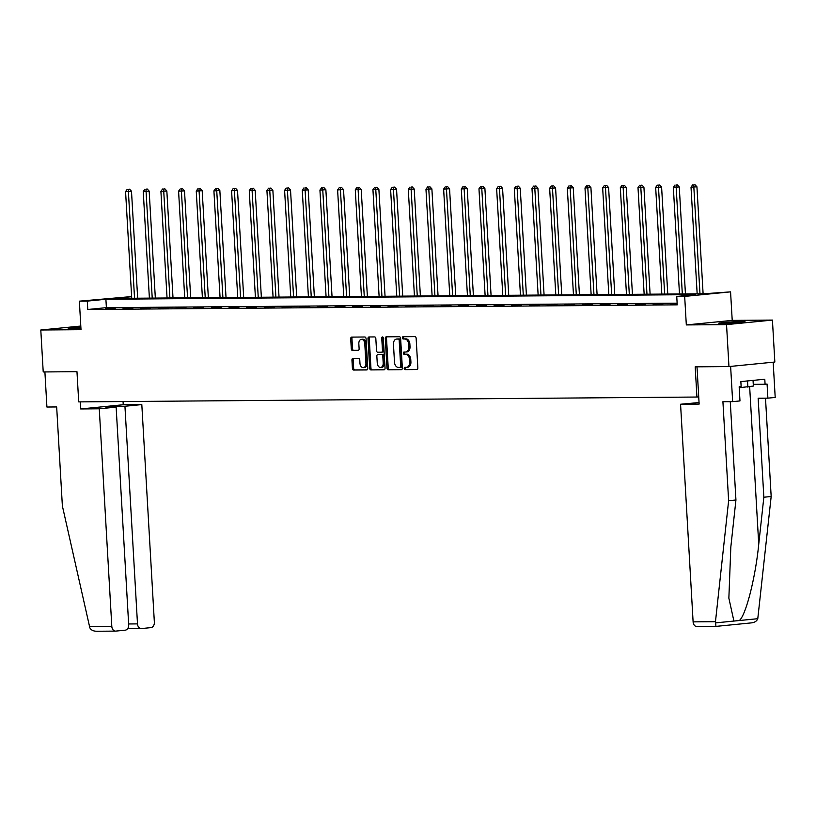 <?xml version="1.0" encoding="UTF-8"?>
<svg xmlns="http://www.w3.org/2000/svg" width="816" height="816" viewBox="0 0 816 816"><rect width="100%" height="100%" fill="white"/><g stroke="black" fill="none" stroke-linecap="round" stroke-linejoin="round"><path stroke-width="1.22" d="M404.175 368.495A1.153 0.775 -95.7 0 0 405.011 369.648L416.833 369.546A1.652 1.112 -95.7 0 0 416.894 369.546A1.652 1.112 -95.7 0 0 417.843 367.894L416.14 338.252A1.652 1.112 -95.7 0 0 414.926 336.61L403.114 336.702A1.153 0.775 -95.7 0 0 403.247 339.007L404.777 338.997A5.284 3.55 -95.7 0 1 408.643 344.24L408.785 346.708A5.284 3.55 -95.7 0 1 405.746 351.992A5.284 3.55 -95.7 0 1 405.532 352.012L404.002 352.022A1.153 0.775 -95.7 0 0 404.134 354.328L405.664 354.317A5.284 3.55 -95.7 0 1 409.52 359.56L409.663 362.029A5.284 3.55 -95.7 0 1 406.633 367.312A5.284 3.55 -95.7 0 1 406.409 367.322L404.879 367.333A1.153 0.775 -95.7 0 0 404.175 368.495M405.797 367.333A1.153 0.775 -95.7 0 0 406.256 369.526L417.231 369.434M404.032 336.692A1.153 0.775 -95.7 0 0 404.491 338.885L406.021 338.875L404.777 338.997M404.909 352.012A1.153 0.775 -95.7 0 0 405.368 354.205L406.898 354.195L405.664 354.317M80.855 327.032A13.127 0.592 -3.3 0 0 68.197 328.348A13.127 0.592 -3.3 0 0 71.624 328.552A13.127 0.592 -3.3 0 0 80.927 328.216M722.242 323.442A13.127 0.592 -3.3 0 0 736.675 322.769A13.127 0.592 -3.3 0 0 745.018 321.728A13.127 0.592 -3.3 0 0 741.591 321.524A13.127 0.592 -3.3 0 0 727.168 322.208A13.127 0.592 -3.3 0 0 718.814 323.238A13.127 0.592 -3.3 0 0 722.242 323.442M352.951 358.438A1.652 1.112 -95.7 0 0 352.889 358.438A1.652 1.112 -95.7 0 0 351.941 360.091L352.42 368.414A1.652 1.112 -95.7 0 0 353.624 370.046L366.741 369.944A1.652 1.112 -95.7 0 0 366.812 369.944A1.652 1.112 -95.7 0 0 367.761 368.291L366.047 338.64A1.652 1.112 -95.7 0 0 364.844 336.998L351.727 337.11A1.652 1.112 -95.7 0 0 351.655 337.11A1.652 1.112 -95.7 0 0 350.707 338.762L351.288 348.809A1.652 1.112 -95.7 0 0 352.492 350.452L358.112 350.401A1.652 1.112 -95.7 0 0 358.173 350.401A1.652 1.112 -95.7 0 0 359.122 348.748L358.836 343.76A4.417 2.968 -95.7 0 1 361.376 339.344A4.417 2.968 -95.7 0 1 364.783 343.72L365.915 363.232A4.417 2.968 -95.7 0 1 363.375 367.659A4.417 2.968 -95.7 0 1 359.958 363.283L359.774 360.029A1.652 1.112 -95.7 0 0 358.571 358.387L352.951 358.438M677.137 303.164L106.386 307.652L87.781 309.488L87.292 301.104L79.366 301.165L131.621 296.575M728.953 366.568L726.536 324.615L772.426 320.076L774.843 362.029L728.953 366.568L695.191 366.833L696.935 397.035L78.713 401.89L76.969 371.688L43.217 371.953L40.8 330.001L81.008 329.684L79.366 301.165M772.426 320.076L732.217 320.392L686.317 324.931L726.536 324.615M686.317 324.931L684.675 296.412L676.75 296.473L695.354 294.627L105.896 299.258L87.292 301.104M87.781 309.488L677.229 304.858L676.75 296.473M386.988 368.138A1.652 1.112 -95.7 0 0 388.202 369.77L401.319 369.668A1.652 1.112 -95.7 0 0 401.39 369.668A1.652 1.112 -95.7 0 0 402.339 368.016L400.625 338.365A1.652 1.112 -95.7 0 0 399.422 336.733L386.305 336.835A1.652 1.112 -95.7 0 0 386.233 336.835A1.652 1.112 -95.7 0 0 385.285 338.487L386.988 368.138L388.232 368.016A1.652 1.112 -95.7 0 0 389.436 369.648L401.717 369.556M384.03 369.811L370.913 369.913A1.652 1.112 -95.7 0 1 369.709 368.271L367.996 338.63A1.652 1.112 -95.7 0 1 368.944 336.977A1.652 1.112 -95.7 0 1 369.016 336.967L374.626 336.926A1.652 1.112 -95.7 0 1 375.829 338.569L376.523 350.584A1.652 1.112 -95.7 0 0 377.737 352.226L381.46 352.196A1.652 1.112 -95.7 0 0 381.521 352.196A1.652 1.112 -95.7 0 0 382.469 350.543L381.755 338.028A1.153 0.775 -95.7 0 1 383.306 338.008L385.05 368.149A1.652 1.112 -95.7 0 1 384.101 369.801A1.652 1.112 -95.7 0 1 384.03 369.811L384.163 369.791M80.804 326.043L40.8 330.001M696.935 397.035L698.72 396.862M677.168 303.756L670.823 304.093L677.188 304.042M663.041 303.868L653.147 304.235L663.041 303.868M645.374 304.011L635.48 304.368L645.374 304.011M627.708 304.154L617.804 304.511L627.708 304.154M610.031 304.286L600.137 304.643L610.031 304.286M592.365 304.429L582.471 304.786L592.365 304.429M574.699 304.562L564.794 304.929L574.699 304.562M557.022 304.705L547.128 305.062L557.022 304.705M539.356 304.847L529.462 305.204L539.356 304.847M521.689 304.98L511.785 305.337L521.689 304.98M504.013 305.123L494.119 305.48L504.013 305.123M486.346 305.255L476.452 305.623L486.346 305.255M468.68 305.398L458.776 305.755L468.68 305.398M451.003 305.541L441.109 305.898L451.003 305.541M433.337 305.674L423.443 306.031L433.337 305.674M415.67 305.816L405.766 306.173L415.67 305.816M397.994 305.949L388.1 306.316L397.994 305.949M380.327 306.092L370.433 306.449L380.327 306.092M362.661 306.235L352.757 306.592L362.661 306.235M344.984 306.367L335.09 306.734L344.984 306.367M327.318 306.51L317.424 306.867L327.318 306.51M309.641 306.643L299.747 307.01L309.641 306.643M291.975 306.785L282.081 307.142L291.975 306.785M274.309 306.928L264.404 307.285L274.309 306.928M256.632 307.061L246.738 307.428L256.632 307.061M238.966 307.204L229.072 307.561L238.966 307.204M221.299 307.336L211.395 307.703L221.299 307.336M203.623 307.479L193.729 307.836L203.623 307.479M185.956 307.622L176.062 307.979L185.956 307.622M168.29 307.754L158.386 308.122L168.29 307.754M150.613 307.897L140.719 308.254L150.613 307.897M132.947 308.03L123.053 308.397L132.947 308.03M115.28 308.173L105.376 308.53L115.28 308.173M131.631 296.718L114.587 298.401L704.035 293.77L730.565 291.863L684.675 296.412M732.217 320.392L730.565 291.863M106.386 307.652L105.896 299.258M407.653 367.2A5.284 3.55 -95.7 0 0 407.867 367.19A5.284 3.55 -95.7 0 0 410.907 361.906L409.663 362.029M406.898 354.195A5.284 3.55 -95.7 0 1 410.764 359.438L410.907 361.906M406.766 351.89A5.284 3.55 -95.7 0 0 406.99 351.869A5.284 3.55 -95.7 0 0 410.02 346.586L408.785 346.708M406.021 338.875A5.284 3.55 -95.7 0 1 409.877 344.117L410.02 346.586M387.141 336.824A1.652 1.112 -95.7 0 0 386.519 338.365L388.232 368.016M399.962 367.373A1.153 0.775 -95.7 0 0 400.676 366.221L399.177 340.19A1.153 0.775 -95.7 0 0 398.33 339.048L396.719 339.058A5.284 3.55 -95.7 0 0 396.505 339.068A5.284 3.55 -95.7 0 0 393.465 344.362L394.485 362.151A5.284 3.55 -95.7 0 0 398.351 367.394L399.962 367.373M400.054 367.363L401.207 367.251A1.153 0.775 -95.7 0 0 401.911 366.098L400.676 366.221M397.525 338.977A5.284 3.55 -95.7 0 1 397.739 338.946A5.284 3.55 -95.7 0 1 397.953 338.936L399.575 338.926A1.153 0.775 -95.7 0 1 400.411 340.068L401.911 366.098M384.428 369.689L370.913 369.913M369.852 336.967A1.652 1.112 -95.7 0 0 369.24 338.507L370.943 368.149A1.652 1.112 -95.7 0 0 372.147 369.791M381.592 352.186L382.694 352.073A1.652 1.112 -95.7 0 0 382.765 352.073A1.652 1.112 -95.7 0 0 383.714 350.421L382.99 337.906L381.755 338.028M383.081 337.273A1.153 0.775 -95.7 0 0 382.99 337.906M377.247 363.069A4.417 2.968 -95.7 0 0 380.654 367.435A4.417 2.968 -95.7 0 0 383.194 363.018L382.796 356.143A1.652 1.112 -95.7 0 0 381.592 354.501L377.869 354.532A1.652 1.112 -95.7 0 0 377.798 354.532A1.652 1.112 -95.7 0 0 376.849 356.184L377.247 363.069M380.654 367.435L381.898 367.312A4.417 2.968 -95.7 0 0 384.438 362.896L383.194 363.018M378.971 354.419A1.652 1.112 -95.7 0 1 379.042 354.409A1.652 1.112 -95.7 0 1 379.103 354.409L382.826 354.379A1.652 1.112 -95.7 0 1 384.04 356.021L384.438 362.896M363.375 367.659L364.609 367.537A4.417 2.968 -95.7 0 0 367.149 363.11L365.915 363.232M361.376 339.344L362.62 339.221A4.417 2.968 -95.7 0 1 366.027 343.597L367.149 363.11M352.563 337.1A1.652 1.112 -95.7 0 0 351.951 338.64L352.522 348.687A1.652 1.112 -95.7 0 0 353.736 350.329L358.51 350.288M353.797 358.428A1.652 1.112 -95.7 0 0 353.175 359.968L353.654 368.281A1.652 1.112 -95.7 0 0 354.858 369.923L367.139 369.832M703.106 293.78L696.935 186.823L691.009 187.15L697.16 293.821M699.985 293.801L693.835 187.129L693.794 184.865L695.038 184.742L693.794 184.865M691.009 187.15L692.662 184.865M695.038 184.742L696.935 186.823M739.214 387.743L753.372 386.06L753.035 380.389M747.527 380.929L747.884 387.161M715.469 621.69L715.958 626.392L696.874 626.545A5.049 3.733 -90.4 0 1 693.11 621.863L715.469 621.69L728.627 500.718L722.915 401.717L732.656 401.645L730.626 366.404L773.17 362.192L775.2 397.433L767.887 398.157L767.071 384.061L765.082 384.254L764.796 379.226L740.857 381.592L741.142 386.621L739.163 386.825L739.979 400.921L732.656 401.645M730.269 401.656L735.94 499.994L730.83 546.995L728.861 598.159L733.91 621.058L739.316 620.527C745.834 615.539 755.494 577.585 758.737 544.231L763.847 497.23L758.146 398.228L767.887 398.157M735.94 499.994L728.627 500.718M715.969 626.392L751.087 622.914C754.606 622.547 756.84 621.139 757.778 618.701L771.171 496.505L763.847 497.23M771.171 496.505L765.5 398.177M699.057 402.553L680.564 404.236L693.11 621.863M696.997 366.823L699.139 404.083L680.564 404.236M753.27 384.346L765.082 384.254M99.266 408.796L111.812 626.433A5.049 3.733 89.6 0 0 115.576 631.115A5.049 3.733 89.6 0 0 115.831 631.094L125.256 630.166A5.049 3.733 89.6 0 0 128.683 624.76L116.137 407.133L99.266 408.796L80.692 408.949L123.236 404.736L141.811 404.583L154.357 622.22A5.049 3.733 89.6 0 1 150.929 627.626L141.505 628.555A5.049 3.733 89.6 0 1 141.25 628.575L127.775 628.463M115.576 631.115L96.971 631.247C93.432 631.268 91.055 630.125 89.831 627.8L62.373 505.951L56.671 406.949L46.92 407.031L44.9 371.943M128.642 623.965L137.496 623.893L124.94 406.256L141.811 404.583M137.496 623.893A5.049 3.733 89.6 0 0 141.25 628.575M114.791 407.143L114.75 406.337L105.947 407.204L116.137 407.133M114.75 406.337L124.94 406.256M123.053 401.543L123.236 404.736M80.284 401.88L80.692 408.949M685.44 293.913L679.269 186.956L673.333 187.292L679.483 293.964M682.319 293.944L676.168 187.262L676.127 184.997L677.362 184.875L676.127 184.997M673.333 187.292L674.995 185.008M677.362 184.875L679.269 186.956M667.763 294.056L661.603 187.099L655.666 187.425L661.817 294.107M664.652 294.076L658.502 187.405L658.451 185.14L659.695 185.018L658.451 185.14M655.666 187.425L657.319 185.15M659.695 185.018L661.603 187.099M650.097 294.199L643.926 187.241L638 187.568L644.15 294.239M646.976 294.219L640.825 187.547L640.784 185.273L642.029 185.15L640.784 185.273M638 187.568L639.652 185.283M642.029 185.15L643.926 187.241M632.431 294.331L626.26 187.374L620.323 187.7L626.474 294.382M629.309 294.362L623.159 187.68L623.118 185.416L624.352 185.293L623.118 185.416M620.323 187.7L621.986 185.426M624.352 185.293L626.26 187.374M614.754 294.474L608.593 187.517L602.657 187.843L608.807 294.515M611.643 294.494L605.492 187.823L605.441 185.558L606.686 185.436L605.441 185.558M602.657 187.843L604.309 185.558M606.686 185.436L608.593 187.517M597.088 294.607L590.917 187.649L584.99 187.986L591.141 294.658M593.966 294.637L587.816 187.955L587.775 185.691L589.019 185.569L587.775 185.691M584.99 187.986L586.643 185.701M589.019 185.569L590.917 187.649M579.421 294.749L573.25 187.792L567.314 188.119L573.464 294.8M576.3 294.77L570.149 188.098L570.109 185.834L571.343 185.711L570.109 185.834M567.314 188.119L568.976 185.844M571.343 185.711L573.25 187.792M561.745 294.892L555.584 187.935L549.647 188.261L555.798 294.933M558.634 294.913L552.483 188.241L552.432 185.966L553.676 185.844L552.432 185.966M549.647 188.261L551.3 185.977M553.676 185.844L555.584 187.935M544.078 295.025L537.907 188.068L531.981 188.394L538.132 295.076M540.957 295.055L534.806 188.374L534.766 186.109L536 185.987L534.766 186.109M531.981 188.394L533.633 186.119M536 185.987L537.907 188.068M526.412 295.168L520.241 188.21L514.304 188.537L520.455 295.208M523.291 295.188L517.14 188.516L517.099 186.252L518.333 186.13L517.099 186.252M514.304 188.537L515.957 186.262M518.333 186.13L520.241 188.21M508.735 295.3L502.574 188.343L496.638 188.68L502.789 295.351M505.624 295.331L499.474 188.649L499.423 186.385L500.667 186.262L499.423 186.385M496.638 188.68L498.29 186.395M500.667 186.262L502.574 188.343M491.069 295.443L484.898 188.486L478.972 188.812L485.122 295.494M487.948 295.463L481.797 188.792L481.756 186.527L482.99 186.405L481.756 186.527M478.972 188.812L480.624 186.538M482.99 186.405L484.898 188.486M473.392 295.586L467.231 188.629L461.295 188.955L467.446 295.627M470.281 295.606L464.131 188.935L464.08 186.66L465.324 186.538L464.08 186.66M461.295 188.955L462.947 186.67M465.324 186.538L467.231 188.629M455.726 295.718L449.565 188.761L443.629 189.088L449.779 295.769M452.615 295.749L446.464 189.067L446.413 186.803L447.658 186.68L446.413 186.803M443.629 189.088L445.281 186.813M447.658 186.68L449.565 188.761M438.059 295.861L431.888 188.904L425.962 189.23L432.113 295.902M434.938 295.882L428.788 189.21L428.747 186.946L429.981 186.823L428.747 186.946M425.962 189.23L427.615 186.956M429.981 186.823L431.888 188.904M420.383 295.994L414.222 189.037L408.286 189.373L414.436 296.045M417.272 296.024L411.121 189.353L411.07 187.078L412.315 186.956L411.07 187.078M408.286 189.373L409.938 187.088M412.315 186.956L414.222 189.037M402.716 296.137L396.545 189.179L390.619 189.506L396.77 296.188M399.595 296.157L393.445 189.485L393.404 187.221L394.648 187.099L393.404 187.221M390.619 189.506L392.272 187.231M394.648 187.099L396.545 189.179M385.05 296.279L378.879 189.322L372.943 189.649L379.103 296.32M381.929 296.3L375.778 189.628L375.737 187.354L376.972 187.231L375.737 187.354M372.943 189.649L374.605 187.364M376.972 187.231L378.879 189.322M367.373 296.412L361.213 189.455L355.276 189.791L361.427 296.463M364.262 296.443L358.112 189.761L358.061 187.496L359.305 187.374L358.061 187.496M355.276 189.791L356.929 187.507M359.305 187.374L361.213 189.455M349.707 296.555L343.536 189.598L337.61 189.924L343.76 296.596M346.586 296.575L340.435 189.904L340.394 187.639L341.639 187.517L340.394 187.639M337.61 189.924L339.262 187.649M341.639 187.517L343.536 189.598M332.041 296.698L325.87 189.73L319.933 190.067L326.084 296.738M328.919 296.718L322.769 190.046L322.728 187.772L323.962 187.649L322.728 187.772M319.933 190.067L321.596 187.782M323.962 187.649L325.87 189.73M314.364 296.83L308.203 189.873L302.267 190.199L308.417 296.881M311.253 296.861L305.102 190.179L305.051 187.915L306.296 187.792L305.051 187.915M302.267 190.199L303.919 187.925M306.296 187.792L308.203 189.873M296.698 296.973L290.527 190.016L284.6 190.342L290.751 297.014M293.576 296.993L287.426 190.322L287.385 188.057L288.629 187.925L287.385 188.057M284.6 190.342L286.253 188.057M288.629 187.925L290.527 190.016M279.031 297.106L272.86 190.148L266.924 190.485L273.074 297.157M275.91 297.136L269.759 190.454L269.719 188.19L270.953 188.068L269.719 188.19M266.924 190.485L268.586 188.2M270.953 188.068L272.86 190.148M261.355 297.248L255.194 190.291L249.257 190.618L255.408 297.299M258.244 297.269L252.093 190.597L252.042 188.333L253.286 188.21L252.042 188.333M249.257 190.618L250.91 188.343M253.286 188.21L255.194 190.291M243.688 297.391L237.517 190.424L231.591 190.76L237.742 297.432M240.567 297.412L234.416 190.74L234.376 188.465L235.61 188.343L234.376 188.465M231.591 190.76L233.243 188.476M235.61 188.343L237.517 190.424M226.022 297.524L219.851 190.567L213.914 190.893L220.065 297.575M222.901 297.554L216.75 190.873L216.709 188.608L217.943 188.486L216.709 188.608M213.914 190.893L215.567 188.618M217.943 188.486L219.851 190.567M208.345 297.667L202.184 190.709L196.248 191.036L202.399 297.707M205.234 297.687L199.084 191.015L199.033 188.751L200.277 188.629L199.033 188.751M196.248 191.036L197.9 188.751M200.277 188.629L202.184 190.709M190.679 297.799L184.508 190.842L178.582 191.179L184.732 297.85M187.558 297.83L181.407 191.148L181.366 188.884L182.6 188.761L181.366 188.884M178.582 191.179L180.234 188.894M182.6 188.761L184.508 190.842M173.012 297.942L166.841 190.985L160.905 191.311L167.056 297.993M169.891 297.962L163.741 191.291L163.69 189.026L164.934 188.904L163.69 189.026M160.905 191.311L162.557 189.037M164.934 188.904L166.841 190.985M155.336 298.085L149.175 191.117L143.239 191.454L149.389 298.126M152.225 298.105L146.074 191.434L146.023 189.159L147.268 189.037L146.023 189.159M143.239 191.454L144.891 189.169M147.268 189.037L149.175 191.117M137.669 298.217L131.498 191.26L125.572 191.587L131.723 298.268M134.548 298.248L128.398 191.566L128.357 189.302L129.591 189.179L128.357 189.302M125.572 191.587L127.225 189.312M129.591 189.179L131.498 191.26M406.256 369.526L405.011 369.648M404.491 338.885L403.247 339.007M405.368 354.205L404.134 354.328M410.764 359.438L409.52 359.56M409.877 344.117L408.643 344.24M386.519 338.365L385.285 338.487M389.436 369.648L388.202 369.77M400.411 340.068L399.177 340.19M399.575 338.926L398.33 339.048M397.953 338.936L396.719 339.058M370.943 368.149L369.709 368.271M369.24 338.507L367.996 338.63M383.714 350.421L382.469 350.543M384.04 356.021L382.796 356.143M382.826 354.379L381.592 354.501M379.103 354.409L377.869 354.532M366.027 343.597L364.783 343.72M353.736 350.329L352.492 350.452M352.522 348.687L351.288 348.809M351.951 338.64L350.707 338.762M354.858 369.923L353.624 370.046M353.654 368.281L352.42 368.414M353.175 359.968L351.941 360.091M715.448 622.894L733.91 621.058M739.316 620.527L757.778 618.701M749.659 386.804L758.737 544.231M89.454 626.606L111.812 626.433M407.867 367.19L406.633 367.312M406.99 351.869L405.746 351.992M401.248 367.251L400.013 367.373M397.739 338.946L396.505 339.068M382.765 352.073L381.521 352.196M379.042 354.409L377.798 354.532"/></g></svg>
